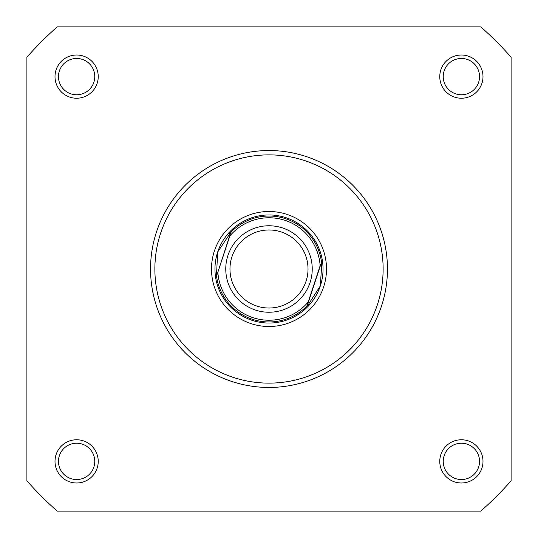 <?xml version="1.0" encoding="UTF-8"?>
<svg xmlns="http://www.w3.org/2000/svg" width="538" height="538" viewBox="0 0 538 538"><rect width="100%" height="100%" fill="white"/><g stroke="black" fill="none" stroke-linecap="round" stroke-linejoin="round"><path stroke-width="0.81" d="M55.004 461.382A21.614 21.614 0 0 1 76.618 439.768A21.614 21.614 0 0 1 98.232 461.382A21.614 21.614 0 0 1 76.618 482.996A21.614 21.614 0 0 1 55.004 461.382M94.775 461.382A18.157 18.157 0 0 0 76.618 443.225A18.157 18.157 0 0 0 58.46 461.382A18.157 18.157 0 0 0 76.618 479.54A18.157 18.157 0 0 0 94.775 461.382M439.768 461.382A21.614 21.614 0 0 1 461.382 439.768A21.614 21.614 0 0 1 482.996 461.382A21.614 21.614 0 0 1 461.382 482.996A21.614 21.614 0 0 1 439.768 461.382M479.54 461.382A18.157 18.157 0 0 0 461.382 443.225A18.157 18.157 0 0 0 443.225 461.382A18.157 18.157 0 0 0 461.382 479.54A18.157 18.157 0 0 0 479.54 461.382M55.004 76.618A21.614 21.614 0 0 1 76.618 55.004A21.614 21.614 0 0 1 98.232 76.618A21.614 21.614 0 0 1 76.618 98.232A21.614 21.614 0 0 1 55.004 76.618M94.775 76.618A18.157 18.157 0 0 0 76.618 58.46A18.157 18.157 0 0 0 58.46 76.618A18.157 18.157 0 0 0 76.618 94.775A18.157 18.157 0 0 0 94.775 76.618M439.768 76.618A21.614 21.614 0 0 1 461.382 55.004A21.614 21.614 0 0 1 482.996 76.618A21.614 21.614 0 0 1 461.382 98.232A21.614 21.614 0 0 1 439.768 76.618M479.54 76.618A18.157 18.157 0 0 0 461.382 58.46A18.157 18.157 0 0 0 443.225 76.618A18.157 18.157 0 0 0 461.382 94.775A18.157 18.157 0 0 0 479.54 76.618M211.501 269A57.499 57.499 0 0 1 269 211.501A57.499 57.499 0 0 1 326.499 269A57.499 57.499 0 0 1 269 326.499A57.499 57.499 0 0 1 211.501 269M387.454 269A118.454 118.454 0 0 1 269 387.454A118.454 118.454 0 0 1 150.546 269A118.454 118.454 0 0 1 269 150.546A118.454 118.454 0 0 1 387.454 269M480.764 511.1A321.65 321.65 0 0 0 511.1 480.764L511.1 57.236A321.65 321.65 0 0 0 480.764 26.9L57.236 26.9A321.65 321.65 0 0 0 26.9 57.236L26.9 480.764A321.65 321.65 0 0 0 57.236 511.1L480.764 511.1M310.056 282.551A43.235 43.235 0 0 1 255.449 310.056A43.235 43.235 0 0 1 227.944 255.449A43.235 43.235 0 0 1 282.551 227.944A43.235 43.235 0 0 1 310.056 282.551M231.945 256.767A39.018 39.018 0 0 0 256.767 306.055A39.018 39.018 0 0 0 306.055 281.233A39.018 39.018 0 0 0 281.233 231.945A39.018 39.018 0 0 0 231.945 256.767M230.997 232.423L231.145 231.959A52.959 52.959 0 0 1 321.462 261.777L321.737 264.192L320.318 285.94A54.042 54.042 0 0 0 285.94 217.682A54.042 54.042 0 0 0 217.682 252.06A54.042 54.042 0 0 0 252.06 320.318A54.042 54.042 0 0 0 320.318 285.94L308.509 304.259L306.855 306.041A52.959 52.959 0 0 1 216.538 276.223L230.802 232.315L217.682 252.06L216.471 275.732M306.855 306.041L320.13 265.812A51.231 51.231 0 0 0 229.813 236L217.87 272.188A51.231 51.231 0 0 0 308.187 302L307.003 305.577M231.145 231.959L230.802 232.315M321.529 262.268L307.198 305.685M216.263 273.808A52.959 52.959 0 0 0 216.404 275.221M307.554 305.308A52.959 52.959 0 0 0 308.509 304.259M321.737 264.192A52.959 52.959 0 0 0 321.596 262.779M230.446 232.692A52.959 52.959 0 0 0 229.491 233.741M154.87 269A114.13 114.13 0 0 0 269 383.13A114.13 114.13 0 0 0 383.13 269A114.13 114.13 0 0 0 269 154.87A114.13 114.13 0 0 0 154.87 269"/></g></svg>
